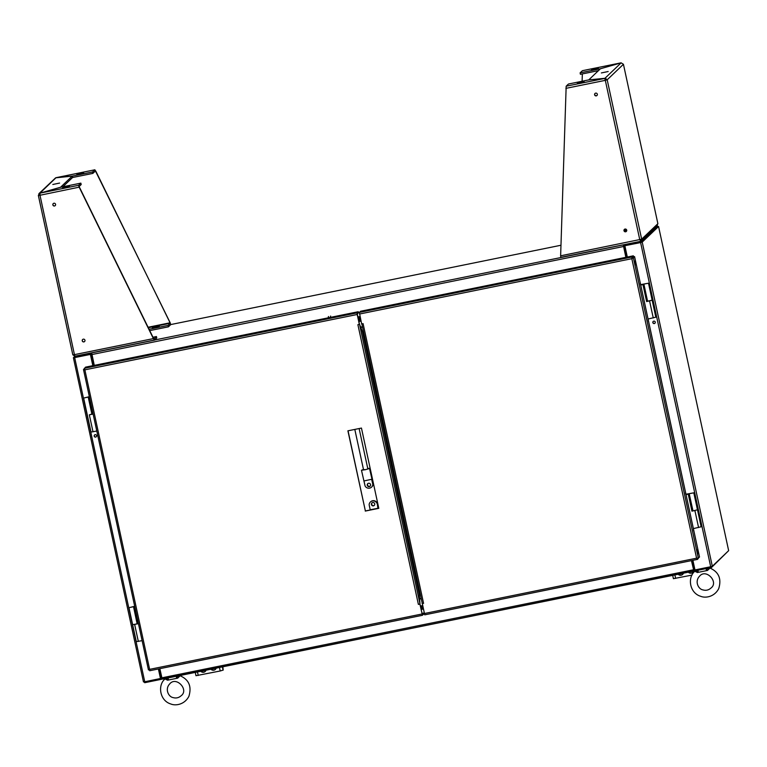 <?xml version="1.0" encoding="UTF-8"?>
<svg xmlns="http://www.w3.org/2000/svg" width="767" height="767" viewBox="0 0 767 767"><rect width="100%" height="100%" fill="white"/><g stroke="black" fill="none" stroke-linecap="round" stroke-linejoin="round"><path stroke-width="1.15" d="M652.851 322.591A1.237 1.218 -133.7 0 0 654.903 323.243A1.237 1.218 -133.7 0 0 654.932 321.507A1.237 1.218 -133.7 0 0 652.851 322.591M692.62 560.38L694.701 569.986L710.693 566.736L640.608 242.573L624.117 245.852L626.572 257.185M94.197 436.145A1.237 1.218 -133.7 0 0 96.249 436.787A1.237 1.218 -133.7 0 0 96.278 435.052A1.237 1.218 -133.7 0 0 94.197 436.145M94.609 434.947A1.237 1.218 -133.7 0 0 94.322 436.02A1.237 1.218 -133.7 0 0 96.306 436.73M641.174 242.334L624.117 245.852M692.141 560.476L694.202 570.015L694.701 569.986M627.051 257.089L624.616 245.823M653.263 321.392A1.237 1.218 -133.7 0 0 652.976 322.466A1.237 1.218 -133.7 0 0 654.96 323.175M640.608 242.573L642.228 242.104L712.313 566.267L710.693 566.736M712.313 566.267L728.65 550.658L658.565 226.495L657.568 226.581M657.54 226.716L641.212 242.314L657.587 226.668L657.06 225.719M728.65 550.658L658.565 226.495L642.228 242.104M93.785 365.476L91.331 354.143L74.409 357.527M93.066 365.619L90.631 354.364L74.667 357.604L144.752 681.767L161.415 678.306L159.354 668.766M74.178 356.981L73.383 357.748L74.667 357.604M144.752 681.767L143.467 681.911L73.402 357.758L143.467 681.911M158.644 668.91L160.725 678.527M90.631 354.364L91.331 354.143M420.91 608.442L423.058 608.001M421.131 609.458L423.279 609.027M159.852 668.661L162.163 678.948L144.551 682.525L144.474 681.815M727.816 551.463L711.508 567.503L144.551 682.525M694.183 569.891L693.55 569.67L691.585 560.591M693.646 569.996L691.441 560.619M711.277 566.602L711.354 567.312L693.751 570.897M161.885 678.086L161.396 678.181M711.354 567.312L144.704 682.707M625.862 257.328L623.341 245.248L640.953 241.672L657.367 225.651M623.341 245.248L626.016 257.3M74.399 357.633L74.15 356.876L91.752 353.299L94.274 365.38M91.34 354.191L91.848 354.086M641.212 242.314L640.953 241.672M623.6 246.006L624.127 245.891M560.965 245.248L170.696 324.575M74.409 356.291L640.991 241.289M360.615 319.177L358.467 319.618M360.394 318.161L358.247 318.593M89.442 397.076L88.617 397.248L92.289 414.238L89.327 414.832L91.982 414.017L88.31 397.028L83.641 398.073L89.356 396.673M89.375 396.76L88.31 397.028M137.226 623.667L133.631 606.659L128.961 607.704L134.676 606.294M134.762 606.678L133.937 606.841L137.609 623.83L132.633 624.664L135.836 624.194M134.695 606.39L133.631 606.659M640.646 284.71L648.489 283.205L640.627 284.624M640.694 284.94L643.072 284.452L646.619 301.565L652.161 300.194L647.559 301.191L643.916 284.221L647.501 301.287M646.926 301.402L647.53 301.048M685.966 494.332L693.809 492.826L685.947 494.245M694.902 510.582L693.799 510.784M692.994 510.851L689.217 493.823M692.246 511.004L692.85 510.669M694.087 569.478L693.531 569.593M691.844 561.799L692.333 561.339M693.224 568.165L693.78 568.05M161.3 677.769L161.799 677.673M161.482 676.245L160.993 676.341M709.696 568.309L707.529 570.447L697.395 572.508L695.487 571.54L695.937 571.108L695.487 571.54A2.512 2.071 145.4 0 0 696.129 570.629M706.762 570.61L707.423 567.935M696.599 570.14L698.133 572.364M695.842 571.827A2.512 1.764 131.8 0 0 696.532 570.543M709.245 568.74A2.512 1.831 28.8 0 1 708.257 568.165M708.9 569.172A2.512 1.4 35.1 0 1 707.711 568.27M179.871 676.005L177.695 678.133L167.561 680.195L165.662 679.236L166.113 678.805L165.662 679.236A2.512 2.071 145.4 0 0 166.305 678.316M176.928 678.306L177.599 675.631M166.765 677.827L168.309 680.051M166.008 679.524A2.512 1.764 131.8 0 0 166.698 678.239M179.42 676.436A2.512 1.831 28.8 0 1 178.423 675.852M179.075 676.868A2.512 1.4 35.1 0 1 177.877 675.967M222.861 666.82L223.187 670.07L220.234 670.981L195.978 675.708L195.297 672.429L195.978 675.708M216.189 668.182A3.183 3.135 46.3 0 1 210.935 669.246M206.026 670.243A3.183 3.135 46.3 0 1 200.781 671.307M215.498 669.294A3.183 3.135 46.3 0 1 211.232 669.188M205.335 671.355A3.183 3.135 46.3 0 1 201.079 671.25M692.026 575.087L673.397 578.673L672.717 575.384L673.397 578.673M693.598 571.137A3.183 3.135 46.3 0 1 688.354 572.211M683.445 573.208A3.183 3.135 46.3 0 1 678.191 574.272M692.908 572.249A3.183 3.135 46.3 0 1 688.651 572.144M682.755 574.32A3.183 3.135 46.3 0 1 678.498 574.215M639.745 239.601L604.895 78.416L566.171 86.192L560.629 255.814L641.663 239.179L640.618 241.279L640.234 239.467L640.224 241.394L641.126 240.934L657.348 225.44M605.307 80.238L607.196 79.797L605.115 80.391L604.895 78.416M605.777 80.094L605.374 78.272L605.355 79.73M581.146 82.069L577.321 83.2L584.147 81.733L581.146 82.069M566.171 86.192L568.443 84.025L588.567 79.931L604.751 78.349M657.865 223.638L623.437 64.284L621.136 62.846L600.408 68.771L588.778 79.873L604.962 78.292L621.136 62.846M607.196 79.797L641.663 239.179L657.885 223.686L623.437 64.284L607.196 79.797L605.374 78.272M657.885 223.686L656.84 225.786M621.069 62.836L582.383 70.698L580.111 72.875L600.245 68.781L620.982 62.894M640.014 241.452L560.802 257.559L560.639 255.986M601.366 72.942L608.164 71.523L601.366 72.942M640.062 241.452L560.782 257.357M560.802 257.559L560.629 255.814M582.105 81.244L582.335 73.91M595.326 68.531L591.501 69.663L598.318 68.186L595.326 68.531M598.452 70.641L580.427 74.303L580.111 72.875M623.993 230.694A1.4 1.381 -133.7 0 0 626.323 231.433A1.4 1.381 -133.7 0 0 626.351 229.458A1.4 1.381 -133.7 0 0 623.993 230.694M594.607 94.772A1.4 1.381 -133.7 0 0 596.937 95.511A1.4 1.381 -133.7 0 0 596.966 93.545A1.4 1.381 -133.7 0 0 594.607 94.772M624.472 229.323A1.4 1.381 -133.7 0 0 626.399 231.346M595.087 93.401A1.4 1.381 -133.7 0 0 597.014 95.424M72.501 177.522L92.845 173.409L95.127 171.233L95.731 171.52L94.859 169.795L56.183 177.656M94.571 171.76L95.913 171.357L170.255 323.166M56.24 177.685L94.811 169.804L95.913 171.357M56.116 177.704L72.414 176.065L92.539 171.981L92.845 173.409M79.835 173.936L83.661 172.796L76.834 174.272L79.835 173.936M94.811 169.804L92.539 171.981M72.721 177.493L72.414 176.065M39.692 195.192L38.36 195.422L39.405 193.313L60.574 187.234L72.203 176.132L55.627 177.829L38.896 193.658L39.405 193.313L39.807 194.166M39.673 195.163L40.028 194.636M152.988 337.25L156.449 336.54L154.177 338.717L153.563 338.429L79.404 187.119L39.989 195.259L74.447 354.642L72.807 354.824L75.108 356.262M74.658 355.457L74.648 356.319M75.176 356.272L154.483 340.145L153.39 338.592L74.447 354.642L75.032 356.281M154.119 338.726L154.483 340.145L156.756 337.969L156.449 336.54M154.177 338.717L153.39 338.592L79.231 187.282L78.589 185.298L80.861 183.131L60.737 187.215L40.009 193.14L39.989 195.259L38.35 195.451L72.807 354.824M79.404 187.119L78.905 186.726M79.289 187.004L78.589 185.298L40.009 193.14M149.738 330.615L168.433 326.819L170.705 324.652L170.073 322.667M148.319 327.71L170.399 323.223L95.731 171.52M39.855 193.226L56.01 177.714M59.615 183.064L52.818 184.483L59.615 183.064M62.836 186.793L72.51 177.56L72.203 176.132M155.413 327.346L159.248 326.215L152.422 327.691L155.413 327.346M149.076 329.264L168.126 325.39L168.433 326.819M170.399 323.223L168.126 325.39M82.242 340.807A1.4 1.381 -133.7 0 0 84.571 341.545A1.4 1.381 -133.7 0 0 84.6 339.58A1.4 1.381 -133.7 0 0 82.242 340.807M52.856 204.894A1.4 1.381 -133.7 0 0 55.186 205.633A1.4 1.381 -133.7 0 0 55.214 203.658A1.4 1.381 -133.7 0 0 52.856 204.894M82.721 339.436A1.4 1.381 -133.7 0 0 84.658 341.459M53.335 203.523A1.4 1.381 -133.7 0 0 55.272 205.546M65.655 187.474L69.481 186.343L62.664 187.81L65.655 187.474M80.861 183.131L81.177 184.559L79.039 186.592M422.31 603.514L424.726 614.837L697.433 559.402M685.813 494.188L685.458 492.491L685.813 494.188M640.493 284.595L640.138 282.898L640.493 284.595M634.788 261.087L635.584 264.922L634.788 261.087M697.232 549.91L698.037 553.745L697.232 549.91M359.359 312.409L632.133 256.964L632.353 257.98L633.561 256.83L631.96 258.556L634.577 256.629L699.514 557.005L698.315 558.155L633.369 257.779L631.835 258.68L632.133 256.964L633.341 255.814L360.567 311.258L359.359 312.409L361.64 323.923L363.088 323.636L423.566 603.351L422.281 603.495L361.842 323.885L422.281 603.495M648.441 321.335L648.086 319.638L648.441 321.335M693.751 530.927L693.397 529.23L693.751 530.927M696.714 558.069L697.519 559.383L424.726 614.837M698.641 557.839L697.519 559.383L696.589 558.184L698.315 558.155L696.589 558.184L631.835 258.68L359.502 314.029M697.232 558.376L698.315 558.155M634.577 256.629L633.561 256.83L633.341 255.814M632.353 257.99L631.835 258.68M423.566 603.351L422.118 603.648M648.489 283.205L655.833 317.183L648.057 319.005M646.744 301.441L647.808 301.23M646.619 301.565L642.947 284.576L640.713 285.027M686.014 494.533L688.392 494.053L691.939 511.158L697.481 509.796L701.153 526.785L693.378 528.607M693.809 492.826L697.471 509.787M689.245 493.843L692.822 510.889M692.064 511.043L695.017 510.438M691.939 511.158L688.267 494.169L686.034 494.619M361.017 321.076L358.87 321.507M360.835 320.232L358.697 320.673M422.684 606.294L420.546 606.735M422.54 605.594L420.393 606.035M348.045 430.795L365.38 510.966L378.783 508.243M419.875 604.003L422.435 615.287L149.69 670.732L422.416 615.287L423.662 614.127L423.442 613.111L421.984 613.408M423.442 613.111L422.224 614.262L419.952 603.984M418.379 604.396L357.892 324.681L359.474 324.268L357.288 313.885L358.496 312.735L358.275 311.718L85.511 367.153L84.437 368.659M84.993 369.723L84.303 368.313L84.869 369.847L83.507 369.541L84.389 368.697M359.349 324.383L357.201 314.489L357.067 312.869L358.275 311.718M149.507 669.696L148.443 669.907L149.623 669.351L149.68 670.348M357.201 314.489L84.869 369.847L149.623 669.351L148.443 669.907L83.507 369.598L84.543 369.416M149.45 669.639L149.69 670.722M365.255 511.081L378.802 508.329L361.449 428.072L347.902 430.824L365.38 510.966M420 603.936L419.261 594.54L362.407 331.565L359.522 324.22L420 603.936L418.37 604.396L419.827 604.108M128.961 607.704L136.305 641.653L142.106 640.656M133.544 606.735L137.12 623.782M134.743 606.582L133.937 606.841M134.771 624.319L137.59 623.744M83.641 398.073L90.985 432.051L96.786 431.054M89.423 396.99L88.617 397.248M91.35 414.333L92.27 414.142M328.525 316.493A4.123 0.575 78.5 0 0 328.362 317.797M330.654 316.062A4.123 0.575 78.5 0 0 330.5 317.365M365.217 469.596L363.52 469.682M363.472 469.471L361.478 470.248L365.571 469.672L369.512 468.407L367.719 468.34M372.81 484.37L372.839 483.143L373.069 484.121A4.123 4.065 46.3 0 1 371.832 486.863L371.564 487.112A4.123 4.065 46.3 0 1 365.121 486.029L363.961 480.957L371.65 479.298L372.81 484.37A4.123 4.065 46.3 0 1 371.564 487.112M364.871 484.936L365.121 486.029M370.557 484.571A1.707 1.678 -133.7 0 0 367.729 483.699A1.707 1.678 -133.7 0 0 367.69 486.096A1.707 1.678 -133.7 0 0 370.557 484.571M367.863 483.584A1.707 1.678 -133.7 0 0 370.202 486.029M371.506 509.719L370.183 509.758L369.339 505.597M369.148 504.667A4.123 4.065 46.3 0 1 370.384 502.021L370.653 501.771A4.123 4.065 46.3 0 1 377.143 502.941L377.92 508.291L376.952 508.607M370.183 509.758L377.92 508.291M370.384 502.021A4.123 4.065 46.3 0 1 376.875 503.19M371.41 504.513A1.707 1.678 -133.7 0 0 374.248 505.424A1.707 1.678 -133.7 0 0 374.286 503.037A1.707 1.678 -133.7 0 0 371.41 504.513M372.033 502.845A1.707 1.678 -133.7 0 0 374.373 505.3M694.969 569.929L692.889 560.322M627.32 257.041L624.875 245.766M90.391 354.402L92.826 365.667M158.395 668.958L160.476 678.565M422.809 606.841L420.661 607.282L422.809 606.831M161.827 677.836L693.426 569.785M357.997 317.433L360.135 317.001M360.039 316.522L357.892 316.963M623.523 246.495L91.935 354.546M91.915 414.218L88.224 397.114M706.062 568.606L706.512 570.658M698.373 572.316L697.932 570.264M176.237 676.302L176.678 678.354M168.548 680.003L168.107 677.951M222.392 666.916L223.092 670.166M219.487 667.511L220.234 670.981M197.474 671.978L198.231 675.449M674.893 574.943L675.641 578.414M626.744 230.464L624.338 230.953M626.668 229.985L624.156 230.493M582.393 70.708L620.973 62.865M605.115 80.391L565.873 88.368M154.388 340.165L75.271 356.243M148.098 327.26L169.9 322.83M72.827 354.795L38.369 195.47M424.256 613.542L696.589 558.184M649.582 300.961L653.254 317.95M694.902 510.554L698.574 527.543M362.513 327.058L360.806 327.404M362.446 326.761L360.701 327.116M421.179 598.404L419.616 598.72M421.246 598.72L419.645 599.046M83.526 369.646L148.443 669.869M357.067 312.869L84.303 368.313M149.623 669.351L421.965 614.003M134.647 624.434L138.319 641.423M89.327 414.832L93.008 431.821M695.439 570.763L695.228 570.984C687.232 576.832 689.312 592.939 700.654 596.285C705.285 598.318 714.393 597.033 718.727 588.634C721.709 578.749 718.737 571.866 709.82 568.002L709.561 567.896M702.793 589.871C698.363 589.104 694.49 581.386 699.562 576.199C706.014 568.165 719.149 582.172 710.913 588.088C708.574 590.178 705.87 590.772 702.793 589.871M165.605 678.459L165.394 678.68C157.398 684.519 159.488 700.635 170.82 703.981C175.451 706.004 184.559 704.729 188.893 696.331C191.875 686.436 188.903 679.562 179.986 675.698L179.727 675.593M172.968 697.558C168.539 696.8 164.656 689.082 169.728 683.896C176.18 675.852 189.324 689.869 181.089 695.784C178.74 697.865 176.036 698.459 172.968 697.558M367.882 469.078L359.119 428.542M363.558 469.874L354.814 429.424M361.478 470.248L364.967 485.492M369.512 468.407L373.002 483.651M378.275 508.339L377.287 503.488M370.202 509.988L369.215 505.137"/></g></svg>
